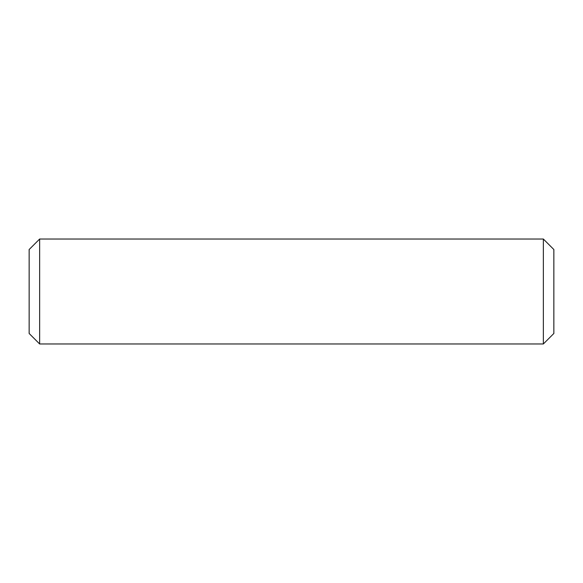 <?xml version="1.0" encoding="UTF-8"?>
<svg xmlns="http://www.w3.org/2000/svg" width="583" height="583" viewBox="0 0 583 583"><rect width="100%" height="100%" fill="white"/><g stroke="black" fill="none" stroke-linecap="round" stroke-linejoin="round"><path stroke-width="0.87" d="M543.356 291.5L543.356 343.97L553.85 333.476L553.85 249.524L543.356 239.03L543.356 291.5M39.644 239.03L29.15 249.524L29.15 333.476L39.644 343.97L39.644 239.03L543.356 239.03M39.644 343.97L543.356 343.97"/></g></svg>
